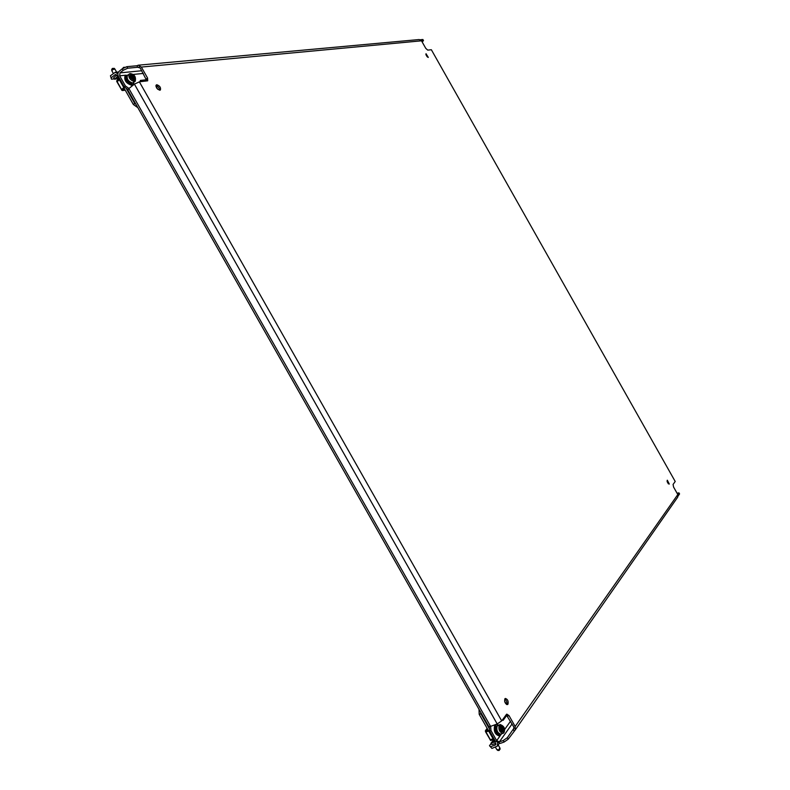 <?xml version="1.0" encoding="UTF-8"?>
<svg xmlns="http://www.w3.org/2000/svg" width="790" height="790" viewBox="0 0 790 790"><rect width="100%" height="100%" fill="white"/><g stroke="black" fill="none" stroke-linecap="round" stroke-linejoin="round"><path stroke-width="1.19" d="M159.896 90.198L160.39 89.991C160.992 87.552 159.787 85.794 156.805 84.747L156.292 84.945C155.709 87.404 156.904 89.151 159.896 90.198M159.619 90.198C159.383 87.897 158.148 86.387 155.916 85.646M428.308 57.423L426.007 53.7L428.308 57.423M427.696 57.216L425.869 54.49M669.308 484.072L667.323 480.202L669.308 484.072M668.419 483.895L667.046 480.932M507.96 704.206C508.572 701.125 507.703 699.199 505.343 698.459L504.899 698.814C504.267 701.895 505.136 703.811 507.496 704.571L507.96 704.206M506.706 704.522C507.229 702.251 506.588 700.414 504.771 699.012M504.119 742.047L503.25 740.516L507.318 737.702L508.177 739.223L504.119 742.047L500.238 743.41L495.3 741.139L489.612 731.106L489.247 726.652M503.25 740.516L499.369 741.889L512.078 723.946M677.03 493.167L678.985 492.891L677.82 494.56L673.584 487.065L673.07 484.448L675.213 481.485L431.35 49.73L427.736 50.126L425.771 48.348L421.514 40.813L141.351 67.071L147.562 78.032L147.71 80.778L139.366 81.844L501.68 720.885L506.795 714.111L509.007 715.612L515.169 726.474L677.81 494.55L677.761 497.078L515.248 729.93M678.156 495.952L679.568 493.928L678.985 492.891M508.177 739.223L515.218 729.97L515.169 726.474M514.083 728.054L507.318 737.702M421.465 40.725L423.479 40.537L422.206 42.048M141.766 70.745L119.991 72.868L123.201 70.28L122.322 68.74L126.844 66.676L127.713 68.216L137.796 67.269L136.937 65.748L126.844 66.676M127.95 89.487L124.267 86.861L118.53 76.739C117.513 74.576 117.72 72.769 119.122 71.337L122.322 68.74M423.479 40.537L422.887 39.5L420.369 39.727M127.713 68.216L123.201 70.28M139.366 81.844L134.409 84.135L128.879 88.539L490.57 726.365L497.196 723.966L501.68 720.885M506.202 714.654L513.786 726.968L513.816 728.874L513.164 729.368L514.014 730.869M139.326 67.13L137.796 67.269L140.205 67.989L146.94 81.015M141.351 67.071L138.27 65.195L136.937 65.748M138.309 65.195L419.243 39.54L421.514 40.813M431.35 49.73L675.213 481.485M490.57 726.365L488.714 726.415M488.724 726.435L127.842 90.05L128.879 88.539M119.991 72.868L119.665 75.82L125.936 75.188M124.267 86.861L125.413 85.952L119.665 75.82M146.95 80.471L140.245 81.212M125.413 85.952L128.958 88.47M146.772 79.721L140.344 80.422L140.166 81.755M500.307 735.559L496.683 740.645L499.369 741.889M496.683 740.645L490.985 730.612L489.612 731.106M502.381 720.006L506.242 714.674M502.331 719.986L503.141 720.322L506.894 715.138M490.639 726.346L490.985 730.612M491.943 748.407L489.494 745.721L491.943 748.407L497.414 746.066L497.522 743.183M490.916 746.599L495.3 745.049L495.715 743.449L479.204 714.338L479.017 709.311M506.43 704.374L504.593 701.135M489.435 728.884L480.843 713.735L479.204 714.338M489.494 745.721L491.222 743.321M480.735 712.333L480.843 713.735M500.11 749.038L499.023 750.49L497.789 750.411M500.139 749.058L499.843 747.863L498.618 750.075L496.643 749.335L497.799 750.431L496.969 749.759M493.74 740.013L493.938 740.931L492.545 741.494L493.434 740.19L491.074 743.064L494.866 741.958M491.074 743.064L491.933 744.575L495.715 743.469M488.694 731.076L485.672 731.994L490.096 739.568M490.057 739.726L493.088 738.828M490.906 740.447L492.308 739.954M487.549 729.052L485.366 731.125M493.483 739.529L490.649 740.536L490.205 739.766M485.722 730.651L485.82 732.024M488.171 730.148L485.337 731.175M498.451 724.993L496.416 724.568L495.547 725.26C494.372 730.829 495.903 734.285 500.139 735.638L501.472 733.989M496.416 724.568L494.668 725.576C493.493 731.145 495.024 734.601 499.25 735.944L500.139 735.638M503.704 732.883L502.983 733.456C499.547 732.36 498.302 729.545 499.24 725.013L496.199 726.405C495.3 730.651 496.466 733.288 499.695 734.315L499.981 734.216M500.959 726.642L502.163 726.573L503.309 728.38L503.25 730.819L502.104 730.849L500.959 729.042L500.959 726.642M497.157 725.763C496.209 730.296 497.453 733.1 500.89 734.196L503.961 732.686C505.511 728.716 504.168 725.971 499.952 724.46M501.127 727.975L502.667 727.699M502.835 727.995L501.354 728.528L503.309 728.38M503.457 728.982L501.68 729.911L503.171 729.387M501.966 729.516L501.828 728.913M505.956 740.763L505.087 741.375M110.442 75.751L111.469 79.178L110.442 75.751L115.251 72.315L117.908 73.766M111.489 77.588L115.103 74.645L116.713 75.139L133.362 104.507L134.744 103.431L135.88 104.231M126.084 88.154L134.744 103.431M155.897 86.021L157.753 89.28M137.282 107.272L133.362 104.507M114.392 78.882L111.469 79.178M145.469 81.172L145.182 80.669M117.058 79.059L118.273 77.894L118.579 78.467L117.058 79.059M116.653 75.05L113.73 77.706M117.522 76.571L114.58 79.207L118.609 78.477M111.825 70.636L111.676 69.54L112.032 71.14L112.377 69.658L114.945 69.145L114.501 68.681M111.676 69.54L112.545 68.384L114.599 68.691M133.994 82.318L133.283 84.293L131.584 85.251C126.153 83.424 123.981 80.294 125.037 75.889L127.891 75.01M133.283 84.293L132.315 84.668C126.894 82.832 124.711 79.711 125.768 75.307M131.565 75.149L133.619 76.363L134.586 78.289L133.984 79.286L131.871 78.101L130.903 76.176L131.565 75.149M135.238 81.331C136.137 76.837 134.468 74.25 130.232 73.579L127.397 75.415C126.528 78.99 128.306 81.528 132.71 83.029L134.448 81.637C130.044 80.136 128.266 77.588 129.125 74.013L129.945 73.697M132.69 75.968L131.94 76.916L133.174 75.919M133.619 76.363L132.384 77.351L132.473 77.953L133.708 76.966M133.885 77.272L132.898 78.506M119.33 79.76L116.969 81.874L121.551 89.724M121.403 89.675L123.763 87.581M121.996 90.396L123.388 89.418M124.899 89.566L123.556 89.724M118.125 79.701L116.782 80.778M124.297 88.51L122.578 90.327M118.925 79.049L116.574 80.945L117.019 81.735M121.443 89.537L121.937 90.396M132.631 83.039L131.654 83.513C127.516 82.111 125.857 79.731 126.667 76.373L126.904 76.186M123.428 68.236L124.109 67.93M122.687 68.542L123.576 67.367L125.057 67.278M668.38 483.855L667.195 481.772M427.074 56.673L425.879 54.579M134.409 84.135L497.196 723.966M509.007 715.612L507.634 716.115M147.562 78.032L146.417 78.941M132.957 74.477L143.296 73.431M510.528 721.221L504.534 729.624M495.3 745.049L495.913 744.19M498.105 749.819L498.954 750.5M493.325 741.04L493.039 740.536M493.187 740.418L493.582 741.099M493.888 741L493.434 740.19M499.082 749.256L499.27 750.322M499.932 748.041L500.119 749.108M490.363 739.726L485.978 731.994M485.653 730.533L487.193 728.439M503.951 731.915C504.494 727.333 503.279 725.19 500.317 725.496C499.764 730.098 500.978 732.231 503.951 731.915M501.008 727.244L501.63 727.017M501.709 727.057L501.018 727.304M502.479 726.918L501.048 727.432M503.141 729.693L501.709 730.207M502.44 730.404L501.828 730.622M116.11 74.546L115.103 74.645M117.582 78.091L117.947 78.743M118.263 78.645L117.829 77.874M114.836 68.977L114.007 68.256M113.365 69.105L112.545 68.384M112.377 69.658L112.22 68.562M134.577 80.471C136.334 78.003 135.11 75.84 130.913 73.993C129.145 76.462 130.37 78.625 134.577 80.471M131.209 76.808L132.414 75.84M133.253 78.793L134.458 77.835M133.945 78.536L133.411 78.951M121.561 89.428L117.127 81.617M125.225 90.149L122.648 90.455M124.178 67.901L123.576 67.367M123.359 68.266L123.26 67.545M497.433 746.037L499.171 743.578M499.823 747.834L498.194 744.96M496.643 749.335L495.429 747.182M487.154 728.36L485.445 730.681M501.818 730.602L502.499 730.365M501.028 727.323L501.778 727.057M118.52 71.999L115.291 72.315M114.955 69.174L116.663 72.176M112.032 71.14L113.326 73.421M113.721 77.687L114.58 79.207M122.42 90.544L125.264 90.218"/></g></svg>

